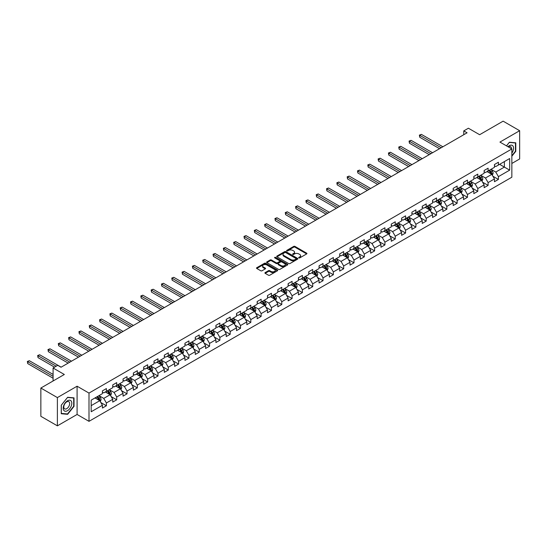 <?xml version="1.0" encoding="UTF-8"?>
<svg xmlns="http://www.w3.org/2000/svg" width="547" height="547" viewBox="0 0 547 547"><rect width="100%" height="100%" fill="white"/><g stroke="black" fill="none" stroke-linecap="round" stroke-linejoin="round"><path stroke-width="0.82" d="M298.853 257.897A0.643 0.369 0 0 0 299.763 257.897L306.662 253.911A0.916 0.533 0 0 0 306.929 253.541A0.916 0.533 0 0 0 306.662 253.165L294.977 246.417A0.916 0.533 0 0 0 293.677 246.417L286.778 250.396A0.643 0.369 0 0 0 287.688 250.923L288.584 250.41A2.94 1.696 0 0 1 292.734 250.41L293.712 250.97A2.94 1.696 0 0 1 294.573 252.167A2.94 1.696 0 0 1 293.712 253.37L292.816 253.883A0.643 0.369 0 0 0 293.725 254.41L294.621 253.897A2.94 1.696 0 0 1 298.771 253.897L299.749 254.458A2.94 1.696 0 0 1 300.604 255.654A2.94 1.696 0 0 1 299.749 256.858L298.853 257.37A0.643 0.369 0 0 0 298.853 257.897L298.853 257.37M265.179 272.577A0.916 0.533 0 0 0 264.912 272.953A0.916 0.533 0 0 0 265.179 273.329L268.461 275.216A0.916 0.533 0 0 0 269.76 275.216L277.418 270.799A0.916 0.533 0 0 0 277.685 270.423A0.916 0.533 0 0 0 277.418 270.047L265.733 263.298A0.916 0.533 0 0 0 264.433 263.298L256.775 267.722A0.916 0.533 0 0 0 256.502 268.098A0.916 0.533 0 0 0 256.775 268.474L260.734 270.758A0.916 0.533 0 0 0 262.034 270.758L265.309 268.864A0.916 0.533 0 0 0 265.582 268.495A0.916 0.533 0 0 0 265.309 268.119L263.346 266.984A2.455 1.415 0 0 1 262.628 265.979A2.455 1.415 0 0 1 264.146 264.673A2.455 1.415 0 0 1 266.82 264.98L274.512 269.418A2.455 1.415 0 0 1 275.23 270.423A2.455 1.415 0 0 1 273.712 271.729A2.455 1.415 0 0 1 271.038 271.421L269.76 270.683A0.916 0.533 0 0 0 268.461 270.683L265.179 272.577L265.179 273.329L268.461 271.449L268.461 270.683M511.848 163.464L519.65 158.958L519.65 130.706L503.117 121.16L479.637 134.712L468.396 128.224L463.767 130.897L467.076 132.805L61.025 367.235L57.715 365.328L53.086 368.001L53.086 380.979M57.387 397.587L57.387 425.839L77.093 414.462L77.093 386.209L57.387 397.587L40.854 388.042L64.334 374.49L53.086 368.001M77.093 386.209L88.997 393.081L511.848 148.955L511.848 177.207L88.997 421.334L88.997 393.081M519.65 130.706L499.944 142.083L511.848 148.955M288.645 263.565A0.916 0.533 0 0 0 289.944 263.565L297.602 259.141A0.916 0.533 0 0 0 297.876 258.765A0.916 0.533 0 0 0 297.602 258.389L285.917 251.647A0.916 0.533 0 0 0 284.625 251.647L276.96 256.071A0.916 0.533 0 0 0 276.693 256.44A0.916 0.533 0 0 0 276.96 256.817L288.645 263.565M274.977 258.034A0.643 0.369 0 0 1 275.633 258.122L275.633 257.363L287.51 264.222A0.916 0.533 0 0 1 287.777 264.591A0.916 0.533 0 0 1 287.51 264.967L279.852 269.391A0.916 0.533 0 0 1 278.553 269.391L266.868 262.642L266.868 261.897A0.916 0.533 0 0 0 266.601 262.273A0.916 0.533 0 0 0 266.868 262.642M266.868 261.897L270.143 260.003A0.916 0.533 0 0 1 271.442 260.003L276.18 262.738A0.916 0.533 0 0 0 277.479 262.738L279.654 261.487A0.916 0.533 0 0 0 279.927 261.11A0.916 0.533 0 0 0 279.654 260.734L274.724 257.883A0.643 0.369 0 0 1 275.633 257.363M57.387 425.839L40.854 416.294L40.854 388.042M100.867 402.571L106.391 405.758L106.391 402.975L112.737 399.303L112.737 402.093L116.709 399.802L116.709 397.013L123.054 393.348L123.054 396.137L127.027 393.847L127.027 391.057L133.372 387.392L133.372 390.182L137.338 387.891L137.338 385.102L143.69 381.437L143.69 384.226L147.656 381.936L147.656 379.146L154.008 375.481L154.008 378.271L157.974 375.98L157.974 373.191L164.326 369.526L164.326 372.316L168.291 370.025L168.291 367.235L174.637 363.57L174.637 366.353L178.609 364.063L178.609 361.28L184.954 357.615L184.954 360.398L188.927 358.107L188.927 355.324L195.272 351.659L195.272 354.442L199.238 352.152L199.238 349.369L205.59 345.697L205.59 348.487L209.556 346.196L209.556 343.407L215.908 339.742L215.908 342.531L219.873 340.241L219.873 337.451L226.226 333.786L226.226 336.576L230.191 334.285L230.191 331.496L236.536 327.831L236.536 330.62L240.509 328.33L240.509 325.54L246.854 321.875L246.854 324.665L250.82 322.374L250.82 319.585L257.172 315.92L257.172 318.71L261.138 316.412L261.138 313.629L267.49 309.964L267.49 312.747L271.456 310.457L271.456 307.674L277.808 304.009L277.808 306.792L281.773 304.501L281.773 301.718L288.119 298.053L288.119 300.836L292.091 298.546L292.091 295.763L298.436 292.091L298.436 294.881L302.409 292.59L302.409 289.801L308.754 286.136L308.754 288.925L312.72 286.635L312.72 283.845L319.072 280.18L319.072 282.97L323.038 280.679L323.038 277.89L329.39 274.225L329.39 277.014L333.355 274.724L333.355 271.934L339.708 268.269L339.708 271.059L343.673 268.768L343.673 265.979L350.018 262.314L350.018 265.104L353.991 262.806L353.991 260.023L360.336 256.358L360.336 259.141L364.309 256.851L364.309 254.068L370.654 250.403L370.654 253.186L374.62 250.895L374.62 248.112L380.972 244.447L380.972 247.23L384.938 244.94L384.938 242.157L391.29 238.485L391.29 241.275L395.255 238.984L395.255 236.195L401.607 232.53L401.607 235.319L405.573 233.029L405.573 230.239L411.918 226.574L411.918 229.364L415.891 227.073L415.891 224.284L422.236 220.619L422.236 223.408L426.209 221.118L426.209 218.328L432.554 214.663L432.554 217.453L436.52 215.162L436.52 212.373L442.872 208.708L442.872 211.498L446.837 209.2L446.837 206.417L453.189 202.752L453.189 205.535L457.155 203.245L457.155 200.462L463.507 196.797L463.507 199.58L467.473 197.289L467.473 194.506L473.818 190.841L473.818 193.624L477.791 191.334L477.791 188.544L484.136 184.879L484.136 187.669L488.102 185.378L488.102 182.589L494.454 178.924L494.454 181.713L498.42 179.423L498.42 176.633L509.667 170.144L509.667 158.534L504.375 161.591L504.375 167.088L509.667 170.144M106.391 405.758L102.426 408.048L102.426 405.265L91.178 411.754L91.178 400.144L102.426 393.655L102.426 390.866L106.391 388.575L106.391 391.365L112.737 387.7L112.737 384.91L116.709 382.62L116.709 385.409L123.054 381.744L123.054 378.955L127.027 376.664L127.027 379.454L133.372 375.789L133.372 372.999L137.338 370.709L137.338 373.498L143.69 369.834L143.69 367.044L147.656 364.753L147.656 367.543L154.008 363.871L154.008 361.088L157.974 358.798L157.974 361.581L164.326 357.916L164.326 355.133L168.291 352.842L168.291 355.625L174.637 351.96L174.637 349.177L178.609 346.887L178.609 349.67L184.954 346.005L184.954 343.215L188.927 340.925L188.927 343.714L195.272 340.049L195.272 337.26L199.238 334.969L199.238 337.759L205.59 334.094L205.59 331.304L209.556 329.014L209.556 331.803L215.908 328.138L215.908 325.349L219.873 323.058L219.873 325.848L226.226 322.183L226.226 319.393L230.191 317.103L230.191 319.892L236.536 316.228L236.536 313.438L240.509 311.147L240.509 313.937L246.854 310.265L246.854 307.482L250.82 305.192L250.82 307.975L257.172 304.31L257.172 301.527L261.138 299.236L261.138 302.019L267.49 298.354L267.49 295.571L271.456 293.281L271.456 296.064L277.808 292.399L277.808 289.609L281.773 287.319L281.773 290.108L288.119 286.443L288.119 283.654L292.091 281.363L292.091 284.153L298.436 280.488L298.436 277.698L302.409 275.408L302.409 278.197L308.754 274.532L308.754 271.743L312.72 269.452L312.72 272.242L319.072 268.577L319.072 265.787L323.038 263.497L323.038 266.286L329.39 262.622L329.39 259.832L333.355 257.541L333.355 260.324L339.708 256.659L339.708 253.876L343.673 251.586L343.673 254.369L350.018 250.704L350.018 247.921L353.991 245.63L353.991 248.413L360.336 244.748L360.336 241.965L364.309 239.675L364.309 242.458L370.654 238.793L370.654 236.003L374.62 233.713L374.62 236.502L380.972 232.837L380.972 230.048L384.938 227.757L384.938 230.547L391.29 226.882L391.29 224.092L395.255 221.802L395.255 224.591L401.607 220.926L401.607 218.137L405.573 215.846L405.573 218.636L411.918 214.971L411.918 212.181L415.891 209.891L415.891 212.68L422.236 209.016L422.236 206.226L426.209 203.935L426.209 206.718L432.554 203.053L432.554 200.27L436.52 197.98L436.52 200.763L442.872 197.098L442.872 194.315L446.837 192.024L446.837 194.807L453.189 191.142L453.189 188.359L457.155 186.062L457.155 188.852L463.507 185.187L463.507 182.397L467.473 180.107L467.473 182.896L473.818 179.231L473.818 176.442L477.791 174.151L477.791 176.941L484.136 173.276L484.136 170.486L488.102 168.196L488.102 170.985L494.454 167.32L494.454 164.531L498.42 162.24L498.42 165.03L509.667 158.534M105.332 391.973L110.097 394.722L103.745 398.387L98.986 395.638M102.426 392.131L103.745 392.89L106.391 391.365M103.745 398.387L106.391 402.975M110.097 394.722L112.737 399.303M115.649 386.018L120.408 388.767L114.063 392.431L109.297 389.683M112.737 386.175L114.063 386.934L116.709 385.409M114.063 392.431L116.709 397.013M120.408 388.767L123.054 393.348M125.967 380.062L130.726 382.811L124.381 386.476L119.615 383.727M123.054 380.213L124.381 380.979L127.027 379.454M124.381 386.476L127.027 391.057M130.726 382.811L133.372 387.392M136.285 374.107L141.044 376.856L134.699 380.521L129.933 377.772M133.372 374.257L134.699 375.023L137.338 373.498M134.699 380.521L137.338 385.102M141.044 376.856L143.69 381.437M146.596 368.152L151.362 370.9L145.01 374.565L140.251 371.816M143.69 368.302L145.01 369.068L147.656 367.543M145.01 374.565L147.656 379.146M151.362 370.9L154.008 375.481M156.914 362.196L161.68 364.945L155.327 368.61L150.569 365.861M154.008 362.346L155.327 363.112L157.974 361.581M155.327 368.61L157.974 373.191M161.68 364.945L164.326 369.526M167.232 356.241L171.997 358.989L165.645 362.654L160.886 359.905M164.326 356.391L165.645 357.157L168.291 355.625M165.645 362.654L168.291 367.235M171.997 358.989L174.637 363.57M177.549 350.285L182.308 353.034L175.963 356.699L171.197 353.95M174.637 350.436L175.963 351.201L178.609 349.67M175.963 356.699L178.609 361.28M182.308 353.034L184.954 357.615M187.867 344.323L192.626 347.072L186.281 350.743L181.515 347.988M184.954 344.48L186.281 345.239L188.927 343.714M186.281 350.743L188.927 355.324M192.626 347.072L195.272 351.659M198.185 338.367L202.944 341.116L196.592 344.781L191.833 342.032M195.272 338.525L196.592 339.284L199.238 337.759M196.592 344.781L199.238 349.369M202.944 341.116L205.59 345.697M208.496 332.412L213.262 335.161L206.91 338.825L202.151 336.077M205.59 332.569L206.91 333.328L209.556 331.803M206.91 338.825L209.556 343.407M213.262 335.161L215.908 339.742M218.814 326.456L223.579 329.205L217.227 332.87L212.468 330.121M215.908 326.607L217.227 327.373L219.873 325.848M217.227 332.87L219.873 337.451M223.579 329.205L226.226 333.786M229.131 320.501L233.89 323.25L227.545 326.915L222.786 324.166M226.226 320.651L227.545 321.417L230.191 319.892M227.545 326.915L230.191 331.496M233.89 323.25L236.536 327.831M239.449 314.546L244.208 317.294L237.863 320.959L233.097 318.21M236.536 314.696L237.863 315.462L240.509 313.937M237.863 320.959L240.509 325.54M244.208 317.294L246.854 321.875M249.767 308.59L254.526 311.339L248.181 315.004L243.415 312.255M246.854 308.74L248.181 309.506L250.82 307.975M248.181 315.004L250.82 319.585M254.526 311.339L257.172 315.92M260.085 302.635L264.844 305.383L258.492 309.048L253.733 306.299M257.172 302.785L258.492 303.551L261.138 302.019M258.492 309.048L261.138 313.629M264.844 305.383L267.49 309.964M270.396 296.679L275.162 299.428L268.809 303.093L264.051 300.344M267.49 296.83L268.809 297.595L271.456 296.064M268.809 303.093L271.456 307.674M275.162 299.428L277.808 304.009M280.714 290.717L285.479 293.465L279.127 297.137L274.368 294.382M277.808 290.874L279.127 291.633L281.773 290.108M279.127 297.137L281.773 301.718M285.479 293.465L288.119 298.053M291.031 284.761L295.79 287.51L289.445 291.175L284.686 288.426M288.119 284.919L289.445 285.678L292.091 284.153M289.445 291.175L292.091 295.763M295.79 287.51L298.436 292.091M301.349 278.806L306.108 281.555L299.763 285.219L294.997 282.471M298.436 278.963L299.763 279.722L302.409 278.197M299.763 285.219L302.409 289.801M306.108 281.555L308.754 286.136M311.667 272.85L316.426 275.599L310.081 279.264L305.315 276.515M308.754 273.001L310.081 273.767L312.72 272.242M310.081 279.264L312.72 283.845M316.426 275.599L319.072 280.18M321.985 266.895L326.744 269.644L320.392 273.309L315.633 270.56M319.072 267.045L320.392 267.811L323.038 266.286M320.392 273.309L323.038 277.89M326.744 269.644L329.39 274.225M332.296 260.94L337.061 263.688L330.709 267.353L325.95 264.604M329.39 261.09L330.709 261.856L333.355 260.324M330.709 267.353L333.355 271.934M337.061 263.688L339.708 268.269M342.613 254.984L347.379 257.733L341.027 261.398L336.268 258.649M339.708 255.134L341.027 255.9L343.673 254.369M341.027 261.398L343.673 265.979M347.379 257.733L350.018 262.314M352.931 249.029L357.69 251.777L351.345 255.442L346.579 252.693M350.018 249.179L351.345 249.945L353.991 248.413M351.345 255.442L353.991 260.023M357.69 251.777L360.336 256.358M363.249 243.073L368.008 245.822L361.663 249.487L356.897 246.738M360.336 243.224L361.663 243.989L364.309 242.458M361.663 249.487L364.309 254.068M368.008 245.822L370.654 250.403M373.567 237.111L378.326 239.859L371.981 243.531L367.215 240.776M370.654 237.268L371.981 238.027L374.62 236.502M371.981 243.531L374.62 248.112M378.326 239.859L380.972 244.447M383.878 231.155L388.643 233.904L382.291 237.569L377.533 234.82M380.972 231.313L382.291 232.072L384.938 230.547M382.291 237.569L384.938 242.157M388.643 233.904L391.29 238.485M394.196 225.2L398.961 227.949L392.609 231.613L387.85 228.865M391.29 225.357L392.609 226.116L395.255 224.591M392.609 231.613L395.255 236.195M398.961 227.949L401.607 232.53M404.513 219.244L409.272 221.993L402.927 225.658L398.168 222.909M401.607 219.395L402.927 220.161L405.573 218.636M402.927 225.658L405.573 230.239M409.272 221.993L411.918 226.574M414.831 213.289L419.59 216.038L413.245 219.703L408.479 216.954M411.918 213.439L413.245 214.205L415.891 212.68M413.245 219.703L415.891 224.284M419.59 216.038L422.236 220.619M425.149 207.334L429.908 210.082L423.563 213.747L418.797 210.998M422.236 207.484L423.563 208.25L426.209 206.718M423.563 213.747L426.209 218.328M429.908 210.082L432.554 214.663M435.467 201.378L440.226 204.127L433.874 207.792L429.115 205.043M432.554 201.528L433.874 202.294L436.52 200.763M433.874 207.792L436.52 212.373M440.226 204.127L442.872 208.708M445.778 195.423L450.543 198.171L444.191 201.836L439.432 199.087M442.872 195.573L444.191 196.339L446.837 194.807M444.191 201.836L446.837 206.417M450.543 198.171L453.189 202.752M456.095 189.46L460.861 192.216L454.509 195.881L449.75 193.132M453.189 189.618L454.509 190.383L457.155 188.852M454.509 195.881L457.155 200.462M460.861 192.216L463.507 196.797M466.413 183.505L471.172 186.253L464.827 189.925L460.068 187.17M463.507 183.662L464.827 184.421L467.473 182.896M464.827 189.925L467.473 194.506M471.172 186.253L473.818 190.841M476.731 177.549L481.49 180.298L475.145 183.963L470.379 181.214M473.818 177.707L475.145 178.466L477.791 176.941M475.145 183.963L477.791 188.544M481.49 180.298L484.136 184.879M487.049 171.594L491.808 174.343L485.462 178.007L480.697 175.259M484.136 171.744L485.462 172.51L488.102 170.985M485.462 178.007L488.102 182.589M491.808 174.343L494.454 178.924M499.609 164.339L504.375 167.088L495.773 172.052L491.015 169.303M494.454 165.789L495.773 166.555L498.42 165.03M495.773 172.052L498.42 176.633M77.093 414.462L88.997 421.334M463.767 130.897L463.767 134.712M91.178 405.642L99.78 400.678L95.014 397.929M99.78 400.678L102.426 405.265M492.902 176.237L498.42 179.423M482.584 182.192L488.102 185.378M472.266 188.147L477.791 191.334M461.948 194.103L467.473 197.289M451.631 200.058L457.155 203.245M441.32 206.014L446.837 209.2M431.002 211.969L436.52 215.162M420.684 217.925L426.209 221.118M410.366 223.887L415.891 227.073M400.048 229.843L405.573 233.029M389.731 235.798L395.255 238.984M379.42 241.753L384.938 244.94M369.102 247.709L374.62 250.895M358.784 253.664L364.309 256.851M348.466 259.62L353.991 262.806M338.149 265.575L343.673 268.768M327.831 271.531L333.355 274.724M317.52 277.493L323.038 280.679M307.202 283.449L312.72 286.635M296.884 289.404L302.409 292.59M286.566 295.359L292.091 298.546M276.249 301.315L281.773 304.501M265.938 307.27L271.456 310.457M255.62 313.226L261.138 316.412M245.302 319.181L250.82 322.374M234.984 325.137L240.509 328.33M224.667 331.099L230.191 334.285M214.349 337.055L219.873 340.241M204.038 343.01L209.556 346.196M193.72 348.965L199.238 352.152M183.402 354.921L188.927 358.107M173.084 360.876L178.609 364.063M162.767 366.832L168.291 370.025M152.449 372.787L157.974 375.98M142.138 378.743L147.656 381.936M131.82 384.705L137.338 387.891M121.502 390.661L127.027 393.847M111.185 396.616L116.709 399.802M511.848 156.216L515.78 151.321L515.78 142.808L509.401 142.241L506.488 145.858M61.257 413.737L67.637 414.305L74.023 406.366L74.023 397.86L67.637 397.286L61.257 405.224L61.257 413.737M66.966 413.915L67.637 414.305M299.113 257.986L299.749 257.616A2.94 1.696 0 0 0 300.604 256.42L300.604 255.654M294.573 252.167L294.573 252.933A2.94 1.696 0 0 1 293.712 254.136L293.076 254.499M306.662 253.165L306.662 253.911L294.977 247.182A0.916 0.533 0 0 0 293.677 247.182L287.038 251.011M297.602 258.389L297.602 259.141L285.917 252.406A0.916 0.533 0 0 0 284.625 252.406L276.973 256.823M295.982 259.032A0.643 0.369 0 0 0 295.982 258.505L285.725 252.584A0.643 0.369 0 0 0 284.816 252.584L283.872 253.124A2.94 1.696 0 0 0 283.018 254.328A2.94 1.696 0 0 0 283.872 255.524L290.888 259.572A2.94 1.696 0 0 0 295.038 259.572L295.982 259.032L295.982 259.791A0.643 0.369 0 0 0 296.166 259.531L296.166 258.765M283.018 254.328L283.018 255.087A2.94 1.696 0 0 0 283.872 256.29L283.872 255.524M295.982 259.791L295.038 260.338A2.94 1.696 0 0 1 290.888 260.338L283.872 256.29M266.881 262.649L270.143 260.769L270.143 260.003M279.927 261.11L279.927 261.869A0.916 0.533 0 0 1 279.654 262.245L277.479 263.504A0.916 0.533 0 0 1 276.18 263.504L271.442 260.769A0.916 0.533 0 0 0 270.143 260.769M275.633 258.122L287.496 264.974M281.103 265.575A2.455 1.415 0 0 0 283.777 265.883A2.455 1.415 0 0 0 285.295 264.577A2.455 1.415 0 0 0 284.57 263.572L281.862 262.006A0.916 0.533 0 0 0 280.563 262.006L278.389 263.264A0.916 0.533 0 0 0 278.122 263.64A0.916 0.533 0 0 0 278.389 264.016L281.103 265.575L281.103 266.341A2.455 1.415 0 0 0 283.777 266.649A2.455 1.415 0 0 0 285.295 265.336L285.295 264.577M278.122 263.64L278.122 264.399A0.916 0.533 0 0 0 278.389 264.775L278.389 264.016M281.103 266.341L278.389 264.775M275.23 270.423L275.23 271.182A2.455 1.415 0 0 1 273.712 272.495A2.455 1.415 0 0 1 271.038 272.187L269.76 271.449A0.916 0.533 0 0 0 268.461 271.449M262.628 265.979L262.628 266.745A2.455 1.415 0 0 0 263.346 267.75L263.346 266.984M265.295 268.871L263.346 267.75M277.404 270.806L265.733 264.064A0.916 0.533 0 0 0 264.433 264.064L256.789 268.481L256.775 267.722M492.334 175.252L493.12 173.269A2.475 1.429 -120 0 0 492.327 171.156L490.96 169.338M488.58 172.483L487.657 171.245M442.872 146.781L421.395 134.377L419.747 135.335L419.747 137.242L439.562 148.688M488.909 170.52L490.276 172.339A2.475 1.429 60 0 1 490.987 173.83L491.78 173.372A2.475 1.429 -120 0 0 491.069 171.881L489.709 170.062M489.086 170.418L490.597 172.442A1.265 0.732 60 0 1 490.83 172.825L491.78 173.372M419.747 137.242L419.378 135.123L441.217 147.731M419.378 135.123L421.395 134.377M511.848 153.153A6.079 3.508 120 0 0 512.99 151.006A6.079 3.508 120 0 0 512.614 145.625A6.079 3.508 120 0 0 507.951 146.705M515.042 142.74L515.452 142.979L515.452 151.225L511.848 155.71M506.501 145.864L509.271 142.425L515.452 142.979M511.424 148.709A4.164 2.4 120 0 0 510.563 146.617A4.164 2.4 120 0 0 508.327 146.917M67.507 410.688A6.079 3.508 120 0 0 71.801 403.242A6.079 3.508 120 0 0 67.507 400.76A6.079 3.508 120 0 0 63.206 408.206A6.079 3.508 120 0 0 67.507 410.688M66.72 408.664A4.164 2.4 120 0 0 69.442 404.999A4.164 2.4 120 0 0 68.806 401.662A4.164 2.4 120 0 0 66.72 401.874A4.164 2.4 120 0 0 64.006 405.539A4.164 2.4 120 0 0 64.642 408.876A4.164 2.4 120 0 0 66.72 408.664M61.319 405.17L67.507 397.478L73.688 398.031L73.688 406.271L67.507 413.963L61.319 413.416L61.312 405.163M73.277 397.792L73.688 398.031M482.016 181.207L482.803 179.225A2.475 1.429 -120 0 0 482.01 177.112L480.642 175.293M478.263 178.438L477.34 177.201M432.554 152.736L411.084 140.34L409.429 141.29L409.429 143.198L429.245 154.644M478.598 176.476L479.958 178.295A2.475 1.429 60 0 1 480.669 179.785L481.463 179.327A2.475 1.429 -120 0 0 480.751 177.837L479.391 176.018M478.769 176.373L480.28 178.397A1.265 0.732 60 0 1 480.512 178.78L481.463 179.327M409.429 143.198L409.067 141.078L430.899 153.686M409.067 141.078L411.084 140.34M471.699 187.163L472.485 185.18A2.475 1.429 -120 0 0 471.692 183.067L470.331 181.248M467.952 184.394L467.022 183.156M422.236 158.692L400.766 146.295L399.112 147.246L399.112 149.153L418.934 160.599M468.28 182.431L469.641 184.25A2.475 1.429 60 0 1 470.352 185.741L471.145 185.283A2.475 1.429 -120 0 0 470.434 183.792L469.073 181.973M468.451 182.329L469.969 184.353A1.265 0.732 60 0 1 470.194 184.736L471.145 185.283M399.112 149.153L398.749 147.04L420.581 159.642M398.749 147.04L400.766 146.295M461.381 193.118L462.167 191.135A2.475 1.429 -120 0 0 461.374 189.023L460.013 187.204M457.634 190.349L456.704 189.112M411.918 164.647L390.449 152.251L388.794 153.201L388.794 155.116L408.616 166.555M457.962 188.387L459.33 190.212A2.475 1.429 60 0 1 460.034 191.703L460.827 191.245A2.475 1.429 -120 0 0 460.123 189.754L458.755 187.929M458.133 188.284L459.651 190.308A1.265 0.732 60 0 1 459.877 190.691L460.827 191.245M388.794 155.116L388.432 152.996L410.271 165.597M388.432 152.996L390.449 152.251M451.063 199.074L451.849 197.091A2.475 1.429 -120 0 0 451.063 194.985L449.696 193.159M447.316 196.305L446.386 195.067M401.607 170.602L380.131 158.206L378.476 159.156L378.476 161.071L398.298 172.51M447.644 194.342L449.012 196.168A2.475 1.429 60 0 1 449.723 197.658L450.516 197.2A2.475 1.429 -120 0 0 449.805 195.71L448.437 193.884M447.815 194.247L449.333 196.264A1.265 0.732 60 0 1 449.559 196.647L450.516 197.2M378.476 161.071L378.114 158.951L399.953 171.56M378.114 158.951L380.131 158.206M440.745 205.029L441.532 203.046A2.475 1.429 -120 0 0 440.745 200.94L439.378 199.115M436.998 202.26L436.075 201.022M391.29 176.558L369.813 164.162L368.158 165.119L368.158 167.026L387.98 178.466M437.327 200.298L438.694 202.123A2.475 1.429 60 0 1 439.405 203.614L440.198 203.156A2.475 1.429 -120 0 0 439.487 201.665L438.12 199.84M437.504 200.202L439.015 202.219A1.265 0.732 60 0 1 439.248 202.602L440.198 203.156M368.158 167.026L367.796 164.907L389.635 177.515M367.796 164.907L369.813 164.162M430.434 210.985L431.221 209.002A2.475 1.429 -120 0 0 430.427 206.896L429.06 205.07M426.681 208.216L425.757 206.978M380.972 182.513L359.495 170.117L357.847 171.074L357.847 172.982L377.662 184.421M427.009 206.253L428.376 208.079A2.475 1.429 60 0 1 429.087 209.569L429.88 209.111A2.475 1.429 -120 0 0 429.169 207.621L427.809 205.795M427.186 206.157L428.698 208.175A1.265 0.732 60 0 1 428.93 208.564L429.88 209.111M357.847 172.982L357.478 170.862L379.317 183.471M357.478 170.862L359.495 170.117M420.117 216.94L420.903 214.964A2.475 1.429 -120 0 0 420.11 212.851L418.742 211.026M416.363 214.178L415.44 212.94M370.654 188.469L349.184 176.072L347.53 177.03L347.53 178.937L367.345 190.383M416.698 212.209L418.058 214.034A2.475 1.429 60 0 1 418.77 215.525L419.563 215.067A2.475 1.429 -120 0 0 418.852 213.576L417.491 211.751M416.869 212.113L418.38 214.137A1.265 0.732 60 0 1 418.612 214.52L419.563 215.067M347.53 178.937L347.167 176.818L368.999 189.426M347.167 176.818L349.184 176.072M409.799 222.896L410.585 220.92A2.475 1.429 -120 0 0 409.792 218.807L408.431 216.981M406.052 220.133L405.122 218.896M360.336 194.424L338.866 182.028L337.212 182.985L337.212 184.893L357.034 196.339M406.38 218.171L407.741 219.99A2.475 1.429 60 0 1 408.452 221.48L409.245 221.022A2.475 1.429 -120 0 0 408.541 219.532L407.173 217.713M406.551 218.068L408.069 220.092A1.265 0.732 60 0 1 408.294 220.475L409.245 221.022M337.212 184.893L336.849 182.773L358.682 195.382M336.849 182.773L338.866 182.028M399.481 228.858L400.267 226.875A2.475 1.429 -120 0 0 399.474 224.762L398.113 222.944M395.734 226.089L394.804 224.851M350.018 200.387L328.549 187.983L326.894 188.941L326.894 190.848L346.716 202.294M396.062 224.126L397.43 225.945A2.475 1.429 60 0 1 398.134 227.436L398.927 226.978A2.475 1.429 -120 0 0 398.223 225.487L396.855 223.668M396.233 224.024L397.751 226.048A1.265 0.732 60 0 1 397.977 226.431L398.927 226.978M326.894 190.848L326.532 188.729L348.371 201.337M326.532 188.729L328.549 187.983M389.163 234.813L389.949 232.831A2.475 1.429 -120 0 0 389.163 230.718L387.796 228.899M385.416 232.044L384.486 230.807M339.708 206.342L318.231 193.946L316.576 194.896L316.576 196.804L336.398 208.25M385.744 230.082L387.112 231.901A2.475 1.429 60 0 1 387.823 233.391L388.616 232.933A2.475 1.429 -120 0 0 387.905 231.443L386.538 229.624M385.915 229.979L387.433 232.003A1.265 0.732 60 0 1 387.659 232.386L388.616 232.933M316.576 196.804L316.214 194.684L338.053 207.292M316.214 194.684L318.231 193.946M378.845 240.769L379.632 238.786A2.475 1.429 -120 0 0 378.845 236.673L377.478 234.854M375.098 238L374.175 236.762M329.39 212.298L307.913 199.901L306.258 200.852L306.258 202.759L326.08 214.205M375.427 236.037L376.794 237.856A2.475 1.429 60 0 1 377.505 239.347L378.298 238.889A2.475 1.429 -120 0 0 377.587 237.398L376.22 235.579M375.604 235.935L377.115 237.959A1.265 0.732 60 0 1 377.348 238.342L378.298 238.889M306.258 202.759L305.896 200.646L327.735 213.248M305.896 200.646L307.913 199.901M368.534 246.724L369.321 244.741A2.475 1.429 -120 0 0 368.528 242.629L367.16 240.81M364.781 243.955L363.858 242.718M319.072 218.253L297.595 205.857L295.948 206.807L295.948 208.722L315.763 220.161M365.116 241.993L366.476 243.818A2.475 1.429 60 0 1 367.187 245.309L367.981 244.851A2.475 1.429 -120 0 0 367.269 243.36L365.909 241.535M365.287 241.89L366.798 243.914A1.265 0.732 60 0 1 367.03 244.297L367.981 244.851M295.948 208.722L295.578 206.602L317.417 219.203M295.578 206.602L297.595 205.857M358.217 252.68L359.003 250.697A2.475 1.429 -120 0 0 358.21 248.591L356.849 246.765M354.47 249.911L353.54 248.673M308.754 224.208L287.284 211.812L285.63 212.762L285.63 214.677L305.445 226.116M354.798 247.948L356.159 249.774A2.475 1.429 60 0 1 356.87 251.264L357.663 250.806A2.475 1.429 -120 0 0 356.952 249.316L355.591 247.49M354.969 247.853L356.48 249.87A1.265 0.732 60 0 1 356.712 250.252L357.663 250.806M285.63 214.677L285.267 212.557L307.099 225.166M285.267 212.557L287.284 211.812M347.899 258.635L348.685 256.652A2.475 1.429 -120 0 0 347.892 254.546L346.531 252.721M344.152 255.866L343.222 254.628M298.436 230.164L276.967 217.768L275.312 218.725L275.312 220.632L295.134 232.072M344.48 253.904L345.848 255.729A2.475 1.429 60 0 1 346.552 257.22L347.345 256.762A2.475 1.429 -120 0 0 346.641 255.271L345.273 253.446M344.651 253.808L346.169 255.825A1.265 0.732 60 0 1 346.395 256.208L347.345 256.762M275.312 220.632L274.95 218.513L296.782 231.121M274.95 218.513L276.967 217.768M337.581 264.591L338.367 262.608A2.475 1.429 -120 0 0 337.581 260.502L336.214 258.676M333.834 261.822L332.904 260.584M288.119 236.119L266.649 223.723L264.994 224.68L264.994 226.588L284.816 238.027M334.162 259.859L335.53 261.685A2.475 1.429 60 0 1 336.234 263.175L337.027 262.717A2.475 1.429 -120 0 0 336.323 261.227L334.955 259.401M334.333 259.763L335.851 261.781A1.265 0.732 60 0 1 336.077 262.17L337.027 262.717M264.994 226.588L264.632 224.468L286.471 237.077M264.632 224.468L266.649 223.723M327.263 270.546L328.05 268.57A2.475 1.429 -120 0 0 327.263 266.457L325.896 264.632M323.516 267.784L322.586 266.546M277.808 242.075L256.331 229.678L254.676 230.636L254.676 232.543L274.498 243.989M323.845 265.815L325.212 267.64A2.475 1.429 60 0 1 325.923 269.131L326.716 268.673A2.475 1.429 -120 0 0 326.005 267.182L324.638 265.357M324.015 265.719L325.533 267.743A1.265 0.732 60 0 1 325.766 268.126L326.716 268.673M254.676 232.543L254.314 230.424L276.153 243.032M254.314 230.424L256.331 229.678M316.945 276.502L317.739 274.526A2.475 1.429 -120 0 0 316.945 272.413L315.578 270.594M313.199 273.739L312.275 272.502M267.49 248.03L246.013 235.634L244.365 236.591L244.365 238.499L264.18 249.945M313.527 271.777L314.894 273.596A2.475 1.429 60 0 1 315.605 275.086L316.398 274.628A2.475 1.429 -120 0 0 315.687 273.138L314.32 271.319M313.704 271.674L315.216 273.698A1.265 0.732 60 0 1 315.448 274.081L316.398 274.628M244.365 238.499L243.996 236.379L265.835 248.988M243.996 236.379L246.013 235.634M306.635 282.464L307.421 280.481A2.475 1.429 -120 0 0 306.628 278.368L305.26 276.55M302.881 279.695L301.958 278.457M257.172 253.993L235.702 241.589L234.048 242.547L234.048 244.454L253.863 255.9M303.216 277.732L304.576 279.551A2.475 1.429 60 0 1 305.288 281.042L306.081 280.584A2.475 1.429 -120 0 0 305.37 279.093L304.009 277.274M303.387 277.63L304.898 279.654A1.265 0.732 60 0 1 305.13 280.037L306.081 280.584M234.048 244.454L233.685 242.335L255.517 254.943M233.685 242.335L235.702 241.589M296.317 288.419L297.103 286.437A2.475 1.429 -120 0 0 296.31 284.324L294.949 282.505M292.57 285.65L291.64 284.413M246.854 259.948L225.385 247.552L223.73 248.502L223.73 250.41L243.552 261.856M292.898 283.688L294.259 285.507A2.475 1.429 60 0 1 294.97 286.997L295.763 286.539A2.475 1.429 -120 0 0 295.052 285.049L293.691 283.23M293.069 283.585L294.58 285.609A1.265 0.732 60 0 1 294.812 285.992L295.763 286.539M223.73 250.41L223.367 248.29L245.2 260.898M223.367 248.29L225.385 247.552M285.999 294.375L286.785 292.392A2.475 1.429 -120 0 0 285.992 290.279L284.631 288.46M282.252 291.606L281.322 290.368M236.536 265.904L215.067 253.507L213.412 254.458L213.412 256.365L233.234 267.811M282.58 289.643L283.948 291.462A2.475 1.429 60 0 1 284.652 292.953L285.445 292.495A2.475 1.429 -120 0 0 284.741 291.004L283.373 289.185M282.751 289.541L284.269 291.565A1.265 0.732 60 0 1 284.495 291.948L285.445 292.495M213.412 256.365L213.05 254.252L234.889 266.854M213.05 254.252L215.067 253.507M275.681 300.33L276.467 298.347A2.475 1.429 -120 0 0 275.681 296.235L274.314 294.416M271.934 297.561L271.004 296.324M226.219 271.859L204.749 259.463L203.094 260.413L203.094 262.328L222.916 273.767M272.262 295.599L273.63 297.424A2.475 1.429 60 0 1 274.334 298.915L275.134 298.457A2.475 1.429 -120 0 0 274.423 296.966L273.056 295.141M272.433 295.496L273.951 297.52A1.265 0.732 60 0 1 274.177 297.903L275.134 298.457M203.094 262.328L202.732 260.208L224.571 272.809M202.732 260.208L204.749 259.463M265.363 306.286L266.15 304.303A2.475 1.429 -120 0 0 265.363 302.197L263.996 300.371M261.616 303.517L260.693 302.279M215.908 277.814L194.431 265.418L192.776 266.368L192.776 268.283L212.598 279.722M261.945 301.554L263.312 303.38A2.475 1.429 60 0 1 264.023 304.87L264.816 304.412A2.475 1.429 -120 0 0 264.105 302.922L262.738 301.096M262.122 301.459L263.633 303.476A1.265 0.732 60 0 1 263.866 303.858L264.816 304.412M192.776 268.283L192.414 266.163L214.253 278.772M192.414 266.163L194.431 265.418M255.052 312.241L255.839 310.258A2.475 1.429 -120 0 0 255.046 308.152L253.678 306.327M251.299 309.472L250.376 308.234M205.59 283.77L184.113 271.374L182.466 272.331L182.466 274.238L202.281 285.678M251.627 307.51L252.994 309.335A2.475 1.429 60 0 1 253.705 310.826L254.499 310.368A2.475 1.429 -120 0 0 253.787 308.877L252.427 307.052M251.805 307.414L253.316 309.431A1.265 0.732 60 0 1 253.548 309.814L254.499 310.368M182.466 274.238L182.096 272.119L203.935 284.727M182.096 272.119L184.113 271.374M244.735 318.197L245.521 316.214A2.475 1.429 -120 0 0 244.728 314.108L243.36 312.282M240.981 315.434L240.058 314.19M195.272 289.725L173.802 277.329L172.148 278.286L172.148 280.194L191.963 291.633M241.316 313.465L242.677 315.291A2.475 1.429 60 0 1 243.388 316.781L244.181 316.323A2.475 1.429 -120 0 0 243.47 314.833L242.109 313.007M241.487 313.369L242.998 315.387A1.265 0.732 60 0 1 243.23 315.776L244.181 316.323M172.148 280.194L171.785 278.074L193.617 290.683M171.785 278.074L173.802 277.329M234.417 324.152L235.203 322.176A2.475 1.429 -120 0 0 234.41 320.063L233.049 318.238M230.67 321.39L229.74 320.152M184.954 295.681L163.485 283.284L161.83 284.242L161.83 286.149L181.652 297.595M230.998 319.427L232.359 321.246A2.475 1.429 60 0 1 233.07 322.737L233.863 322.279A2.475 1.429 -120 0 0 233.152 320.788L231.791 318.963M231.169 319.325L232.687 321.349A1.265 0.732 60 0 1 232.913 321.732L233.863 322.279M161.83 286.149L161.468 284.03L183.3 296.638M161.468 284.03L163.485 283.284M224.099 330.108L224.885 328.132A2.475 1.429 -120 0 0 224.092 326.019L222.732 324.2M220.352 327.345L219.422 326.108M174.637 301.636L153.167 289.24L151.512 290.197L151.512 292.105L171.334 303.551M220.68 325.383L222.048 327.202A2.475 1.429 60 0 1 222.752 328.692L223.545 328.234A2.475 1.429 -120 0 0 222.841 326.744L221.473 324.925M220.851 325.28L222.369 327.304A1.265 0.732 60 0 1 222.595 327.687L223.545 328.234M151.512 292.105L151.15 289.985L172.989 302.594M151.15 289.985L153.167 289.24M213.781 336.07L214.568 334.087A2.475 1.429 -120 0 0 213.781 331.974L212.414 330.156M210.034 333.301L209.104 332.063M164.326 307.599L142.849 295.195L141.194 296.153L141.194 298.06L161.016 309.506M210.363 331.338L211.73 333.157A2.475 1.429 60 0 1 212.441 334.648L213.234 334.19A2.475 1.429 -120 0 0 212.523 332.699L211.156 330.88M210.533 331.236L212.051 333.26A1.265 0.732 60 0 1 212.277 333.643L213.234 334.19M141.194 298.06L140.832 295.941L162.671 308.549M140.832 295.941L142.849 295.195M203.463 342.025L204.25 340.043A2.475 1.429 -120 0 0 203.463 337.93L202.096 336.111M199.717 339.256L198.793 338.019M154.008 313.554L132.531 301.158L130.877 302.108L130.877 304.016L150.698 315.462M200.045 337.294L201.412 339.113A2.475 1.429 60 0 1 202.123 340.603L202.916 340.145A2.475 1.429 -120 0 0 202.205 338.655L200.838 336.836M200.223 337.191L201.734 339.215A1.265 0.732 60 0 1 201.966 339.598L202.916 340.145M130.877 304.016L130.514 301.896L152.353 314.504M130.514 301.896L132.531 301.158M193.153 347.981L193.939 345.998A2.475 1.429 -120 0 0 193.146 343.885L191.778 342.066M189.399 345.212L188.476 343.974M143.69 319.51L122.213 307.113L120.566 308.064L120.566 309.971L140.381 321.417M189.727 343.249L191.094 345.068A2.475 1.429 60 0 1 191.806 346.559L192.599 346.101A2.475 1.429 -120 0 0 191.888 344.61L190.527 342.791M189.905 343.147L191.416 345.171A1.265 0.732 60 0 1 191.648 345.554L192.599 346.101M120.566 309.971L120.196 307.858L142.035 320.46M120.196 307.858L122.213 307.113M182.835 353.936L183.621 351.953A2.475 1.429 -120 0 0 182.828 349.841L181.467 348.022M179.088 351.167L178.158 349.93M133.372 325.465L111.903 313.069L110.248 314.019L110.248 315.934L130.063 327.373M179.416 349.205L180.777 351.03A2.475 1.429 60 0 1 181.488 352.521L182.281 352.063A2.475 1.429 -120 0 0 181.57 350.572L180.209 348.747M179.587 349.102L181.098 351.126A1.265 0.732 60 0 1 181.33 351.509L182.281 352.063M110.248 315.934L109.885 313.814L131.718 326.415M109.885 313.814L111.903 313.069M172.517 359.892L173.303 357.909A2.475 1.429 -120 0 0 172.51 355.803L171.149 353.977M168.77 357.123L167.84 355.885M123.054 331.42L101.585 319.024L99.93 319.974L99.93 321.889L119.752 333.328M169.098 355.16L170.459 356.986A2.475 1.429 60 0 1 171.17 358.476L171.963 358.018A2.475 1.429 -120 0 0 171.259 356.528L169.891 354.702M169.269 355.065L170.787 357.082A1.265 0.732 60 0 1 171.013 357.464L171.963 358.018M99.93 321.889L99.568 319.769L121.4 332.378M99.568 319.769L101.585 319.024M162.199 365.847L162.985 363.864A2.475 1.429 -120 0 0 162.192 361.758L160.832 359.933M158.452 363.078L157.522 361.841M112.737 337.376L91.267 324.98L89.612 325.937L89.612 327.844L109.434 339.284M158.78 361.116L160.148 362.941A2.475 1.429 60 0 1 160.852 364.432L161.645 363.974A2.475 1.429 -120 0 0 160.941 362.483L159.574 360.658M158.951 361.02L160.469 363.037A1.265 0.732 60 0 1 160.695 363.42L161.645 363.974M89.612 327.844L89.25 325.725L111.089 338.333M89.25 325.725L91.267 324.98M151.881 371.803L152.668 369.82A2.475 1.429 -120 0 0 151.881 367.714L150.514 365.888M148.134 369.04L147.205 367.803M102.426 343.331L80.949 330.935L79.294 331.892L79.294 333.8L99.116 345.239M148.463 367.071L149.83 368.897A2.475 1.429 60 0 1 150.541 370.387L151.334 369.929A2.475 1.429 -120 0 0 150.623 368.439L149.256 366.613M148.634 366.975L150.151 368.993A1.265 0.732 60 0 1 150.377 369.382L151.334 369.929M79.294 333.8L78.932 331.68L100.771 344.289M78.932 331.68L80.949 330.935M141.564 377.758L142.35 375.782A2.475 1.429 -120 0 0 141.564 373.669L140.196 371.844M137.817 374.996L136.894 373.758M92.108 349.287L70.631 336.89L68.977 337.848L68.977 339.755L88.799 351.201M138.145 373.033L139.512 374.852A2.475 1.429 60 0 1 140.223 376.343L141.017 375.885A2.475 1.429 -120 0 0 140.305 374.394L138.938 372.575M138.323 372.931L139.834 374.955A1.265 0.732 60 0 1 140.066 375.338L141.017 375.885M68.977 339.755L68.614 337.636L90.453 350.244M68.614 337.636L70.631 336.89M131.253 383.721L132.039 381.738A2.475 1.429 -120 0 0 131.246 379.625L129.878 377.806M127.499 380.951L126.576 379.714M81.79 355.242L60.314 342.846L58.666 343.803L58.666 345.711L78.481 357.157M127.834 378.989L129.195 380.808A2.475 1.429 60 0 1 129.906 382.298L130.699 381.84A2.475 1.429 -120 0 0 129.988 380.35L128.627 378.531M128.005 378.886L129.516 380.91A1.265 0.732 60 0 1 129.748 381.293L130.699 381.84M58.666 345.711L58.297 343.591L80.135 356.2M58.297 343.591L60.314 342.846M120.935 389.676L121.721 387.693A2.475 1.429 -120 0 0 120.928 385.58L119.567 383.762M117.188 386.907L116.258 385.669M71.472 361.205L50.003 348.801L48.348 349.759L48.348 351.666L68.163 363.112M117.516 384.944L118.877 386.763A2.475 1.429 60 0 1 119.588 388.254L120.381 387.796A2.475 1.429 -120 0 0 119.67 386.305L118.309 384.486M117.687 384.842L119.198 386.866A1.265 0.732 60 0 1 119.431 387.249L120.381 387.796M48.348 351.666L47.986 349.547L69.818 362.155M47.986 349.547L50.003 348.801M110.617 395.631L111.403 393.649A2.475 1.429 -120 0 0 110.61 391.536L109.25 389.717M106.87 392.862L105.94 391.625M61.155 367.16L39.685 354.764L38.03 355.714L38.03 357.622L54.543 367.16M107.198 390.9L108.566 392.719A2.475 1.429 60 0 1 109.27 394.209L110.063 393.751A2.475 1.429 -120 0 0 109.359 392.261L107.991 390.442M107.369 390.797L108.887 392.821A1.265 0.732 60 0 1 109.113 393.204L110.063 393.751M38.03 357.622L37.668 355.502L56.197 366.203M37.668 355.502L39.685 354.764M100.299 401.587L101.086 399.604A2.475 1.429 -120 0 0 100.299 397.491L98.932 395.672M96.552 398.818L95.622 397.58M53.086 374.415L29.367 360.719L27.712 361.67L27.712 363.577L53.086 378.23M96.881 396.855L98.248 398.674A2.475 1.429 60 0 1 98.952 400.165L99.752 399.707A2.475 1.429 -120 0 0 99.041 398.216L97.674 396.397M97.051 396.753L98.569 398.777A1.265 0.732 60 0 1 98.795 399.16L99.752 399.707M27.712 363.577L27.35 361.464L53.086 376.322M27.35 361.464L29.367 360.719M299.749 257.616L299.749 256.858M292.816 254.41L292.816 253.883M293.712 254.136L293.712 253.37M286.778 250.923L286.778 250.396M293.677 247.182L293.677 246.417M294.977 247.182L294.977 246.417M276.96 256.817L276.96 256.071M284.625 252.406L284.625 251.647M285.917 252.406L285.917 251.647M290.888 260.338L290.888 259.572M295.038 260.338L295.038 259.572M271.442 260.769L271.442 260.003M276.18 263.504L276.18 262.738M277.479 263.504L277.479 262.738M279.654 262.245L279.654 261.487M287.51 264.967L287.51 264.222M269.76 271.449L269.76 270.683M271.038 272.187L271.038 271.421M265.309 268.864L265.309 268.119M264.433 264.064L264.433 263.298M265.733 264.064L265.733 263.298M277.418 270.799L277.418 270.047M491.562 174.206L493.1 173.317M491.069 171.881L492.327 171.156M489.305 172.9L490.276 172.339M481.244 180.161L482.782 179.272M480.751 177.837L482.01 177.112M478.987 178.855L479.958 178.295M470.933 186.117L472.471 185.228M470.434 183.792L471.692 183.067M468.676 184.811L469.641 184.25M460.615 192.072L462.153 191.183M460.123 189.754L461.374 189.023M458.359 190.766L459.33 190.212M450.297 198.028L451.836 197.139M449.805 195.71L451.063 194.985M448.041 196.722L449.012 196.168M439.979 203.983L441.518 203.094M439.487 201.665L440.745 200.94M437.723 202.684L438.694 202.123M429.662 209.939L431.2 209.05M429.169 207.621L430.427 206.896M427.405 208.639L428.376 208.079M419.351 215.894L420.882 215.012M418.852 213.576L420.11 212.851M417.094 214.595L418.058 214.034M409.033 221.85L410.571 220.967M408.541 219.532L409.792 218.807M406.777 220.55L407.741 219.99M398.715 227.812L400.254 226.923M398.223 225.487L399.474 224.762M396.459 226.506L397.43 225.945M388.397 233.767L389.936 232.878M387.905 231.443L389.163 230.718M386.141 232.461L387.112 231.901M378.08 239.723L379.618 238.834M377.587 237.398L378.845 236.673M375.823 238.417L376.794 237.856M367.762 245.678L369.3 244.789M367.269 243.36L368.528 242.629M365.505 244.372L366.476 243.818M357.451 251.634L358.982 250.745M356.952 249.316L358.21 248.591M355.194 250.328L356.159 249.774M347.133 257.589L348.671 256.7M346.641 255.271L347.892 254.546M344.877 256.29L345.848 255.729M336.815 263.545L338.354 262.656M336.323 261.227L337.581 260.502M334.559 262.245L335.53 261.685M326.497 269.5L328.036 268.618M326.005 267.182L327.263 266.457M324.241 268.201L325.212 267.64M316.18 275.456L317.718 274.573M315.687 273.138L316.945 272.413M313.923 274.156L314.894 273.596M305.862 281.418L307.4 280.529M305.37 279.093L306.628 278.368M303.606 280.112L304.576 279.551M295.551 287.373L297.089 286.484M295.052 285.049L296.31 284.324M293.295 286.067L294.259 285.507M285.233 293.329L286.772 292.44M284.741 291.004L285.992 290.279M282.977 292.023L283.948 291.462M274.915 299.284L276.454 298.395M274.423 296.966L275.681 296.235M272.659 297.978L273.63 297.424M264.598 305.24L266.136 304.351M264.105 302.922L265.363 302.197M262.341 303.934L263.312 303.38M254.28 311.195L255.818 310.306M253.787 308.877L255.046 308.152M252.023 309.896L252.994 309.335M243.969 317.151L245.5 316.262M243.47 314.833L244.728 314.108M241.706 315.851L242.677 315.291M233.651 323.106L235.189 322.224M233.152 320.788L234.41 320.063M231.395 321.807L232.359 321.246M223.333 329.062L224.872 328.179M222.841 326.744L224.092 326.019M221.077 327.762L222.048 327.202M213.015 335.024L214.554 334.135M212.523 332.699L213.781 331.974M210.759 333.718L211.73 333.157M202.698 340.979L204.236 340.09M202.205 338.655L203.463 337.93M200.441 339.673L201.412 339.113M192.38 346.935L193.918 346.046M191.888 344.61L193.146 343.885M190.124 345.629L191.094 345.068M182.069 352.89L183.601 352.001M181.57 350.572L182.828 349.841M179.813 351.584L180.777 351.03M171.751 358.846L173.29 357.957M171.259 356.528L172.51 355.803M169.495 357.547L170.459 356.986M161.433 364.801L162.972 363.912M160.941 362.483L162.192 361.758M159.177 363.502L160.148 362.941M151.116 370.757L152.654 369.868M150.623 368.439L151.881 367.714M148.859 369.457L149.83 368.897M140.798 376.712L142.336 375.83M140.305 374.394L141.564 373.669M138.541 375.413L139.512 374.852M130.48 382.668L132.018 381.785M129.988 380.35L131.246 379.625M128.224 381.368L129.195 380.808M120.169 388.63L121.701 387.741M119.67 386.305L120.928 385.58M117.913 387.324L118.877 386.763M109.851 394.585L111.39 393.696M109.359 392.261L110.61 391.536M107.595 393.279L108.566 392.719M99.533 400.541L101.072 399.652M99.041 398.216L100.299 397.491M97.277 399.235L98.248 398.674"/></g></svg>
